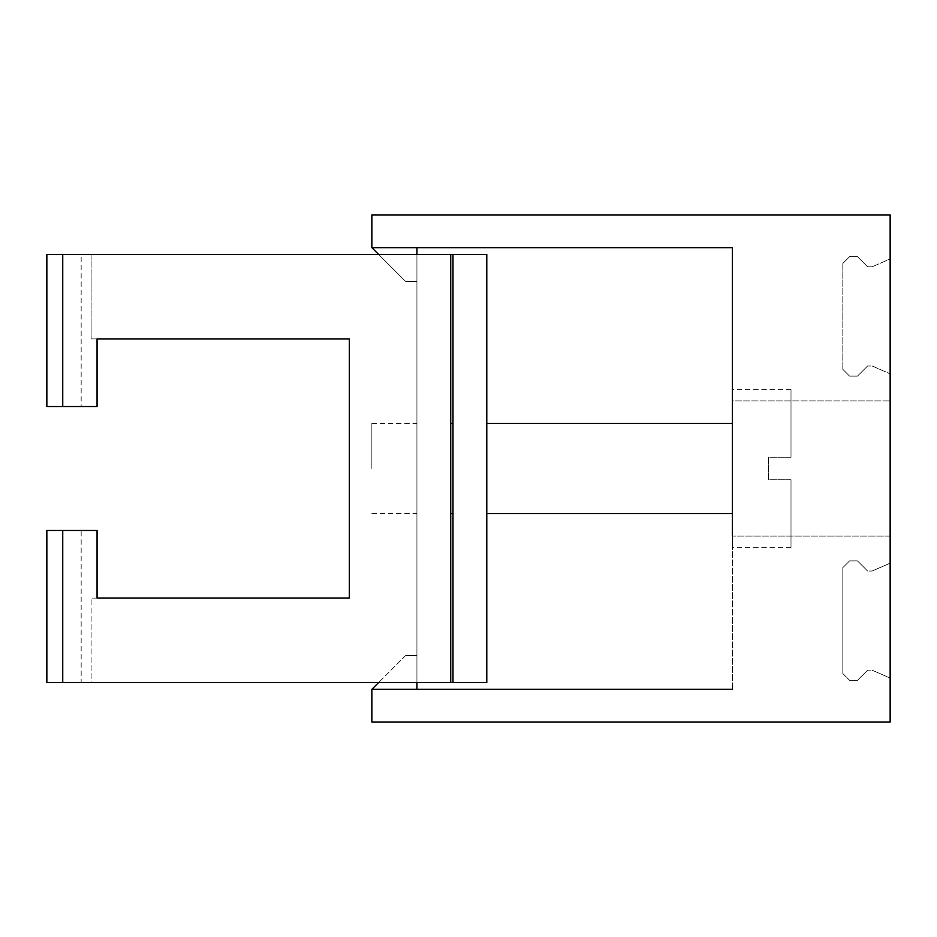 <?xml version="1.0" encoding="UTF-8"?>
<svg xmlns="http://www.w3.org/2000/svg" width="937" height="937" viewBox="0 0 937 937"><rect width="100%" height="100%" fill="white"/><g stroke="black" fill="none" stroke-linecap="round" stroke-linejoin="round"><path stroke-width="0.7" stroke-dasharray="4.68 3.51" d="M371.86 468.5L371.86 423.43L371.86 468.5M416.93 468.5L416.93 423.43L416.93 468.5M416.93 254.431L416.93 682.569L450.732 682.569L91.112 682.569L416.93 682.569L416.93 254.431L91.112 254.431L91.112 338.925L349.325 338.925L349.325 598.075L91.112 598.075L91.112 682.569L81.168 682.569L91.112 682.569L91.112 598.075L349.325 598.075L349.325 338.925L91.112 338.925L97.061 338.925L97.061 406.529L81.168 406.529L81.168 254.431L416.93 254.431L416.93 281.463L405.662 281.463L416.93 281.463L416.93 247.661L416.93 281.463L416.93 247.661L371.86 247.661L732.406 247.661L732.406 689.339L371.86 689.339L405.662 655.537L416.93 655.537L416.93 689.339L416.93 655.537L405.662 655.537L416.93 655.537L416.93 682.569M81.168 254.431L91.112 254.431L91.112 338.925L97.061 338.925M46.85 682.569L486.783 682.569L486.783 254.431L62.744 254.431L62.744 406.529L81.168 406.529M46.85 254.431L62.744 254.431M450.732 254.431L450.732 682.569M81.168 530.471L97.061 530.471L81.168 530.471L81.168 682.569M450.732 468.5L450.732 513.57L450.732 468.5M452.981 254.431L452.981 682.569M97.061 598.075L91.112 598.075L97.061 598.075L97.061 530.471L62.744 530.471L62.744 682.569M452.981 468.5L452.981 513.57L452.981 468.5M486.783 468.5L486.783 513.57L486.783 468.5M62.744 406.529L46.85 406.529M62.744 530.471L46.85 530.471M378.618 254.431L405.662 281.463L371.86 247.661L405.662 281.463L371.86 247.661L371.86 214.995L371.86 247.661L371.86 214.995L890.15 214.995L371.86 214.995L890.15 214.995L890.15 722.005L371.86 722.005L371.86 689.339L732.406 689.339L732.406 389.628L732.406 547.372L732.406 400.895L890.15 400.895L890.15 722.005L371.86 722.005L371.86 689.339L416.93 689.339L416.93 655.537L405.662 655.537L378.618 682.569M791.004 457.233L768.469 457.233L768.469 468.5L768.469 457.233L791.004 457.233L791.004 389.628L791.004 457.233M791.004 479.767L768.469 479.767L768.469 468.5L768.469 479.767L791.004 479.767L791.004 547.372L791.004 479.767M890.15 214.995L890.15 400.895L732.406 400.895L732.406 536.105L890.15 536.105L890.15 258.928L872.124 266.822L890.15 258.928L872.124 266.822L890.15 258.928L890.15 214.995M872.124 365.969L890.15 373.851L872.124 365.969L890.15 373.851L872.124 365.969L867.615 365.969L857.472 376.112L867.615 365.969L857.472 376.112L867.615 365.969L872.124 365.969M849.59 376.112L857.472 376.112L849.59 376.112L842.832 369.354L849.59 376.112L857.472 376.112L849.59 376.112L842.832 369.354L849.59 376.112M842.832 263.438L842.832 369.354L842.832 263.438L842.832 369.354L842.832 263.438L849.59 256.679L842.832 263.438L849.59 256.679L857.472 256.679L867.615 266.822L872.124 266.822L867.615 266.822L872.124 266.822L867.615 266.822L857.472 256.679L867.615 266.822L857.472 256.679L849.59 256.679L842.832 263.438M791.004 389.628L732.406 389.628L732.406 400.895L732.406 247.661L371.86 247.661M371.86 689.339L371.86 722.005L890.15 722.005L890.15 678.072L872.124 670.178L890.15 678.072L872.124 670.178L867.615 670.178L872.124 670.178L867.615 670.178L857.472 680.321L849.59 680.321L842.832 673.562L849.59 680.321L842.832 673.562L842.832 567.646L842.832 673.562L842.832 567.646L849.59 560.888L842.832 567.646L849.59 560.888L842.832 567.646L842.832 673.562L849.59 680.321L857.472 680.321L867.615 670.178L857.472 680.321L867.615 670.178L872.124 670.178L890.15 678.072L890.15 563.149L872.124 571.031L890.15 563.149L872.124 571.031L890.15 563.149L890.15 536.105L732.406 536.105M849.59 560.888L857.472 560.888L867.615 571.031L872.124 571.031L867.615 571.031L872.124 571.031L867.615 571.031L857.472 560.888L867.615 571.031L857.472 560.888L849.59 560.888M849.59 680.321L857.472 680.321L849.59 680.321M405.662 281.463L416.93 281.463L405.662 281.463M849.59 256.679L857.472 256.679L849.59 256.679M371.86 423.43L416.93 423.43M371.86 513.57L416.93 513.57M791.004 547.372L732.406 547.372"/><path stroke-width="1.41" d="M62.744 254.431L62.744 406.529L46.85 406.529L46.85 254.431L450.732 254.431L450.732 682.569L486.783 682.569L486.783 254.431L450.732 254.431M97.061 598.075L349.325 598.075L97.061 598.075L97.061 530.471L46.85 530.471L46.85 682.569L450.732 682.569M62.744 406.529L97.061 406.529L97.061 338.925L349.325 338.925L349.325 598.075L349.325 338.925L97.061 338.925M62.744 530.471L62.744 682.569M452.981 254.431L452.981 682.569M732.406 536.105L732.406 247.661L416.93 247.661L416.93 254.431M416.93 682.569L416.93 689.339L732.406 689.339L371.86 689.339L371.86 722.005L890.15 722.005L890.15 214.995L371.86 214.995L371.86 247.661L732.406 247.661L732.406 389.628M371.86 689.339L378.618 682.569M371.86 247.661L378.618 254.431M450.732 513.57L452.981 513.57M450.732 423.43L452.981 423.43M486.783 513.57L732.406 513.57M486.783 423.43L732.406 423.43"/></g></svg>
